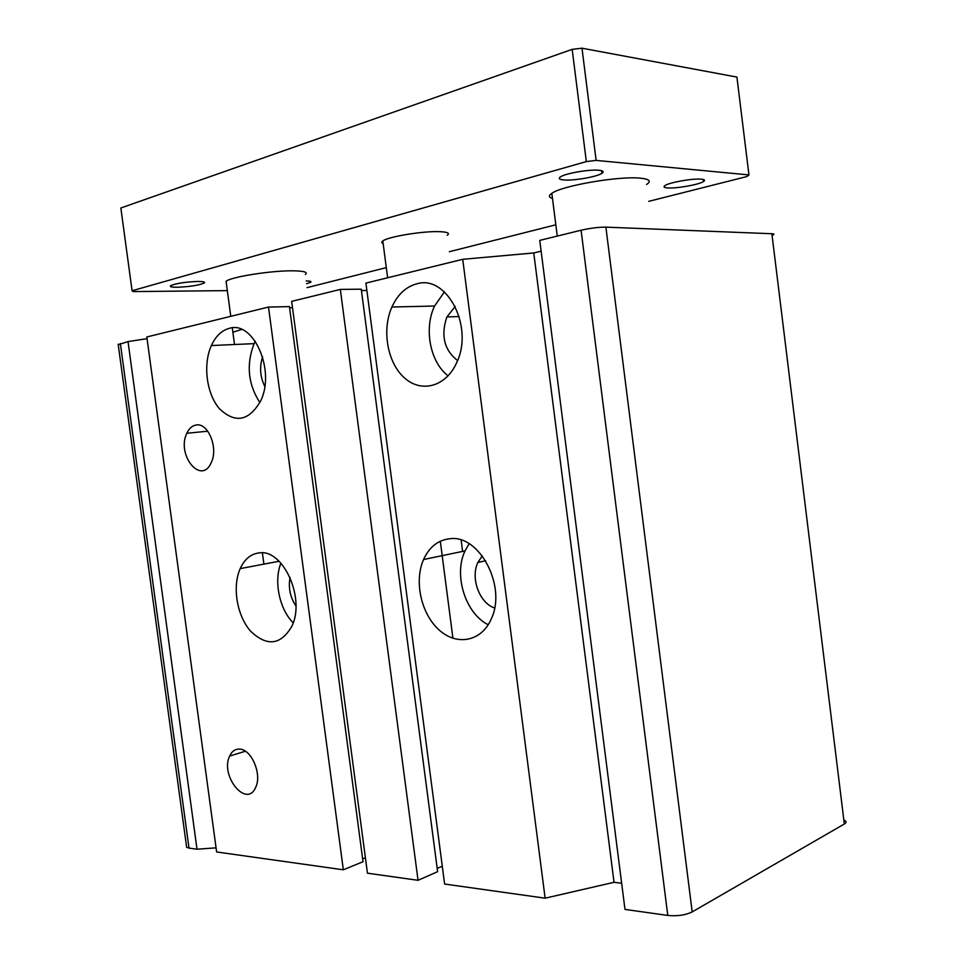 <?xml version="1.0" encoding="UTF-8"?>
<svg xmlns="http://www.w3.org/2000/svg" width="964" height="964" viewBox="0 0 964 964"><rect width="100%" height="100%" fill="white"/><g stroke="black" fill="none" stroke-linecap="round" stroke-linejoin="round"><path stroke-width="1.45" d="M383.154 243.543C381.407 242.904 381.298 242.036 382.816 240.964C387.974 236.71 423.196 230.902 439.596 231.661C447.537 231.999 450.092 233.204 447.26 235.264M552.48 198.488C548.649 197.331 548.432 195.608 551.83 193.318C561.807 185.751 618.9 175.858 640.229 178.159C649.507 179.087 651.628 181.196 646.579 184.486M226.383 283.597L226.082 281.307C230.758 276.945 271.197 270.547 292.743 270.812C303.997 270.956 308.191 272.173 305.335 274.475M227.323 290.622L133.309 291.586L132.08 290.767L586.341 161.59L596.126 160.398L748.956 174.93L746.823 176.569L648.688 201.356M555.83 224.805L449.381 251.7M386.299 267.63L307.082 287.634M198.054 281.452C203.32 281.476 205.392 281.994 204.296 282.994C198.933 285.308 189.872 286.73 177.099 287.26C171.737 287.26 169.568 286.742 170.616 285.718C176.002 283.38 185.148 281.958 198.054 281.452M306.203 280.97C310.215 281.018 311.697 281.452 310.661 282.283L306.564 283.729M701.334 179.184C704.72 179.521 705.419 180.328 703.407 181.606C698.647 184.739 675.8 188.727 667.437 187.908C663.895 187.594 663.111 186.787 665.088 185.498C669.594 182.377 693.14 178.256 701.334 179.184M598.849 170.254C603.223 170.712 604.259 171.737 601.934 173.327C596.957 176.834 573.58 180.883 563.868 179.967C559.301 179.557 558.156 178.533 560.421 176.918C565.121 173.424 589.293 169.218 598.849 170.254M132.08 290.767L120.849 207.995L572.17 49.369L586.341 161.59M748.956 174.93L736.918 77.084L581.991 48.2L572.17 49.369M581.991 48.2L596.126 160.398M268.498 307.058L146.829 336.966L216.623 851.971L343.329 869.793L268.498 307.058L289.429 306.612L363.018 861.732L343.329 869.793M292.502 307.709L289.574 307.781M340.328 289.405L291.67 301.37L367.441 873.191L418.039 880.301L340.328 289.405L361.259 289.188L437.62 871.685L418.039 880.301M366.874 290.477L361.44 290.538M462.72 259.316L365.91 283.115L444.609 884.036L545.13 898.183L462.72 259.316L533.755 252.954L541.129 251.182M581.087 230.227L539.756 240.385L624.985 909.414L667.787 915.439L581.087 230.227C590.342 228.131 598.608 227.106 605.886 227.143L771.875 233.734C774.176 233.854 774.55 234.288 773.008 235.023M147.058 338.665L128.031 341.593L118.247 344.702M241.711 329.459L232.89 332.231L234.529 344.497L232.312 327.868M362.633 858.9L365.392 857.767M437.186 868.419L442.271 866.19M449.923 538.719C479.469 534.393 506.992 586.594 491.254 618.948C481.494 641.735 456.611 646.193 438.909 629.781C421.051 613.707 413.978 581.159 423.558 559.53C429.329 546.95 438.126 540.009 449.923 538.719M416.797 283.826C446.754 274.378 474.119 326.856 456.779 362.416C446.26 386.648 421.461 393.324 404.519 377.96C387.42 362.97 381.587 330.098 391.902 307.022C397.65 294.478 405.952 286.754 416.797 283.826M545.13 898.183L614.032 882.301L533.755 252.954M621.659 883.265L614.032 882.301M844.85 820.472C846.597 821.545 846.428 822.726 844.331 824.003L692.188 911.92C685.428 915.161 677.294 916.342 667.787 915.439M128.031 341.593L197.005 849.212L189.004 848.091L186.642 847.308L186.486 846.103M197.005 849.212L216.057 847.838M195.837 425.076C207.85 422.003 218.611 447.754 211.309 462.431C201.512 485.928 176.111 455.032 186.835 433.27C189.004 428.57 192.005 425.847 195.837 425.076M239.506 749.1C251.315 748.98 262.184 774.213 255.761 787.154C246.905 808.953 219.768 776.044 229.637 756.077C231.854 751.281 235.144 748.956 239.506 749.1M259.449 552.866C283.32 549.106 305.588 598.548 291.875 626.239C280.765 645.193 266.992 646.832 250.568 631.155C236.903 615.659 232.095 586.654 240.205 568.615C244.627 559.012 251.05 553.758 259.449 552.866M229.396 328.326C253.58 320.409 275.68 370.622 260.702 400.831C249.061 421.051 235.349 423.738 219.587 408.881C206.549 394.023 202.729 364.633 211.369 345.546C215.731 336.099 221.732 330.363 229.396 328.326M293.201 622.84C279.367 609.128 273.643 581.232 280.91 563.133M295.936 606.007C290.176 597.27 288.212 587.739 290.043 577.412M482.277 555.83L477.879 562.47C470.299 577.99 479.433 603.103 494.592 607.983M469.131 543.756L465.022 550.902C453.405 575.002 465.323 613.393 488.218 624.744M448.103 375.864C430.137 362.211 423.678 328.784 434.571 306.022L444.428 291.887M457.551 360.572C444.199 350.016 440.644 335.472 446.874 316.939L455.225 306.444M259.858 402.627C248.037 384.166 246.109 364.5 254.086 343.63L255.291 341.244M264.775 386.371C260.087 376.779 259.364 366.923 262.594 356.801M452.935 638.289L440.307 541.238M692.188 911.92L605.886 227.143M844.331 824.003L771.875 233.734M189.004 848.091L120.355 343.473M387.624 277.777L382.816 240.964M551.83 193.318L557.264 236.072M226.082 281.307L230.77 316.337M262.401 552.866L263.907 564.133L262.401 552.866M601.608 170.712L601.934 173.327M703.142 179.449L703.407 181.606M310.553 281.404L310.661 282.283M204.163 282.042L204.296 282.994M462.612 551.408L461.141 540.081M186.642 847.308L118.174 344.208M485.663 560.759L477.879 562.47M465.022 550.902L423.558 559.53M391.902 307.022L434.571 306.022M446.874 316.939L459.189 316.553M207.766 431.209L186.835 433.27M240.205 568.615L279.09 561.253M211.369 345.546L254.086 343.63M229.637 756.077L245.398 751.221M244.326 751.559L244.181 750.51"/></g></svg>
